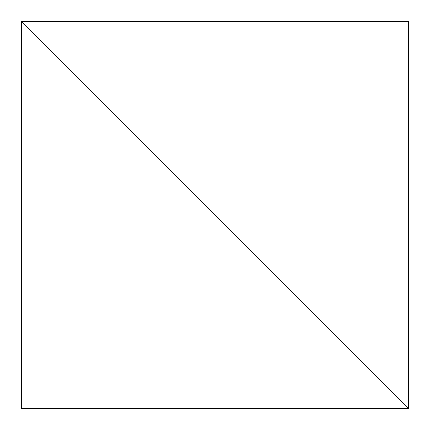 <?xml version="1.0" encoding="UTF-8"?>
<svg xmlns="http://www.w3.org/2000/svg" width="430" height="430" viewBox="0 0 430 430"><rect width="100%" height="100%" fill="white"/><g stroke="black" fill="none" stroke-linecap="round" stroke-linejoin="round"><path stroke-width="0.64" d="M21.5 21.5L21.5 408.5L408.5 408.5L21.5 21.5L408.5 408.5L21.5 408.5L21.5 21.5L408.5 408.5L408.5 21.5L21.5 21.5L408.5 21.5L408.5 408.5L21.5 21.5"/></g></svg>
